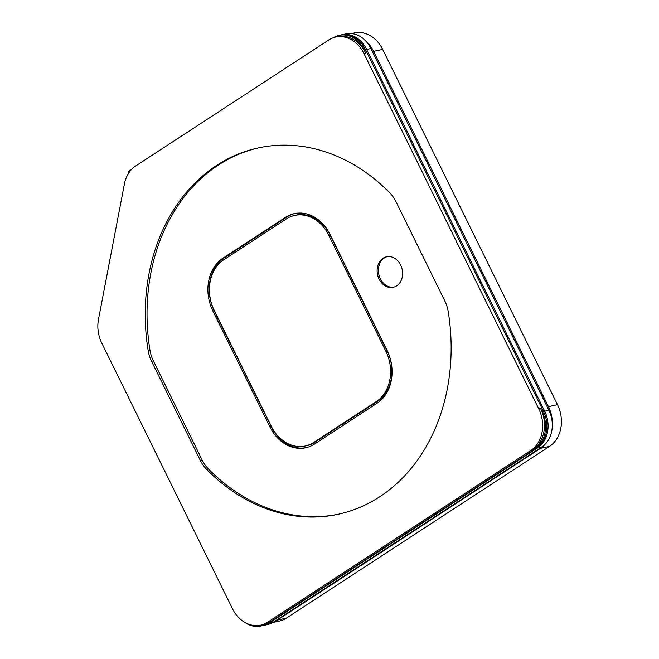 <?xml version="1.0" encoding="UTF-8"?>
<svg xmlns="http://www.w3.org/2000/svg" width="659" height="659" viewBox="0 0 659 659"><rect width="100%" height="100%" fill="white"/><g stroke="black" fill="none" stroke-linecap="round" stroke-linejoin="round"><path stroke-width="0.99" d="M272.859 622.483L279.482 621.033A31.245 25.182 -102.4 0 0 286.377 618.126L277.348 620.103A31.245 25.182 77.6 0 1 273.51 622.08M277.348 620.103L540.487 448.351L549.515 446.374A31.245 25.182 -102.4 0 0 557.498 404.684L382.673 49.392A31.245 25.182 -102.4 0 0 354.418 32.95L351.609 33.568M557.498 404.684L548.461 406.661A31.245 25.182 77.6 0 1 552.291 426.241M545.858 443.449A31.245 25.182 77.6 0 1 540.487 448.351M548.461 406.661L373.645 51.377L382.673 49.392M365.333 40.545A31.245 25.182 77.6 0 1 373.645 51.377M286.377 618.126L549.515 446.374M258.971 147.773A187.477 151.092 -102.4 0 0 149.939 350.061A31.245 25.182 -102.4 0 0 153.382 360.918L202.165 460.048L200.352 460.443A31.245 25.182 -102.4 0 0 206.671 469.422L208.475 469.019A187.477 151.092 -102.4 0 0 339.212 514.036M202.165 460.048A31.245 25.182 -102.4 0 0 208.475 469.019M200.352 460.443L151.578 361.313L153.382 360.918M149.939 350.061L148.135 350.456A31.245 25.182 -102.4 0 0 151.578 361.313M206.671 469.422A187.477 151.092 77.6 0 0 338.314 514.234A187.477 151.092 77.6 0 0 448.244 311.748A31.245 25.182 -102.4 0 0 444.8 300.891L396.018 201.761A31.245 25.182 -102.4 0 0 389.708 192.782A187.477 151.092 77.6 0 0 258.064 147.97A187.477 151.092 77.6 0 0 148.135 350.456M365.432 49.606L543.428 411.331L542.126 411.62L540.545 408.399A31.245 25.182 77.6 0 1 532.563 450.089L536.377 448.161L268.205 623.2L266.911 623.48L269.424 621.841L267.62 622.236A31.245 25.182 77.6 0 1 260.717 625.144A31.245 25.182 77.6 0 1 232.462 608.702L101.766 343.084A31.245 25.182 77.6 0 1 98.471 319.442L124.394 184.042A31.245 25.182 77.6 0 1 135.663 166.002L328.759 39.968A31.245 25.182 77.6 0 1 335.662 37.061A31.245 25.182 77.6 0 1 363.916 53.503L365.72 53.107L364.139 49.886L365.432 49.606A27.604 22.241 -102.4 0 0 340.472 35.075L339.179 35.364A27.604 22.241 77.6 0 1 364.139 49.886M267.62 622.236L530.759 450.484L532.563 450.089M540.545 408.399L538.741 408.794A31.245 25.182 77.6 0 1 530.759 450.484M538.741 408.794L363.916 53.503M269.424 621.841A31.245 25.182 77.6 0 1 262.521 624.748L260.717 625.144M335.662 37.061L337.466 36.665A31.245 25.182 77.6 0 1 365.72 53.107M333.52 37.654A27.604 22.241 77.6 0 1 339.179 35.364M542.126 411.62A27.604 22.241 77.6 0 1 535.075 448.441M131.512 169.495L128.538 171.439L128.003 174.223M266.911 623.48A27.604 22.241 77.6 0 1 260.816 626.05A27.604 22.241 77.6 0 1 245.057 622.524M379.082 279.087A15.627 12.595 77.6 0 1 386.52 256.788A15.627 12.595 77.6 0 1 402.163 269.35A15.627 12.595 77.6 0 1 393.209 287.308A15.627 12.595 77.6 0 1 379.082 279.087M285.528 217.33A39.581 31.896 77.6 0 1 294.268 213.648A39.581 31.896 77.6 0 1 330.06 234.472L387.121 350.448A39.581 31.896 77.6 0 1 377.014 403.259L314.467 444.084A39.581 31.896 77.6 0 1 305.727 447.766A39.581 31.896 77.6 0 1 269.935 426.941L212.865 310.966A39.581 31.896 77.6 0 1 222.973 258.155L285.528 217.33L286.822 217.042L224.274 257.875A39.581 31.896 -102.4 0 0 214.159 310.677L271.228 426.653A39.581 31.896 -102.4 0 0 306.369 447.618M387.162 350.983L385.861 351.272A37.752 30.429 77.6 0 1 376.223 401.644L377.516 401.364L314.969 442.189A37.752 30.429 77.6 0 1 306.633 445.706L305.331 445.986A37.752 30.429 77.6 0 1 271.195 426.118L214.126 310.142A37.752 30.429 77.6 0 1 223.772 259.77L286.319 218.936A37.752 30.429 77.6 0 1 294.655 215.427A37.752 30.429 77.6 0 1 328.8 235.296L330.093 235.008L387.162 350.983A37.752 30.429 77.6 0 1 377.516 401.364M314.969 442.189L313.668 442.469L376.223 401.644M385.861 351.272L328.8 235.296M313.668 442.469A37.752 30.429 77.6 0 1 305.331 445.986M294.655 215.427L295.949 215.139A37.752 30.429 77.6 0 1 330.093 235.008M536.377 448.161A27.604 22.241 -102.4 0 0 543.428 411.331M260.816 626.05L262.109 625.77A27.604 22.241 -102.4 0 0 268.205 623.2M98.273 331.93L98.084 330.505M294.919 213.508A39.581 31.896 -102.4 0 0 286.822 217.042M387.171 256.664A15.627 12.595 -102.4 0 0 380.375 278.806A15.627 12.595 -102.4 0 0 393.851 287.143M341.675 34.812L345.893 33.889A27.604 22.241 77.6 0 1 370.852 48.42L548.848 410.145A27.604 22.241 77.6 0 1 541.797 446.975L273.625 622.005A27.604 22.241 77.6 0 1 267.529 624.575L263.312 625.506A27.604 22.241 -102.4 0 0 269.407 622.936L537.579 447.898A27.604 22.241 -102.4 0 0 544.631 411.068L366.635 49.343A27.604 22.241 -102.4 0 0 341.675 34.812A27.604 22.241 -102.4 0 0 341.074 34.96M262.71 625.622A27.604 22.241 -102.4 0 0 263.312 625.506M269.935 426.941L271.228 426.653M222.973 258.155L224.274 257.875M212.865 310.966L214.159 310.677M365.547 49.837L370.852 48.42M548.848 410.145L543.535 411.562M273.625 622.005L269.037 622.656M541.797 446.975L537.184 447.601"/></g></svg>
